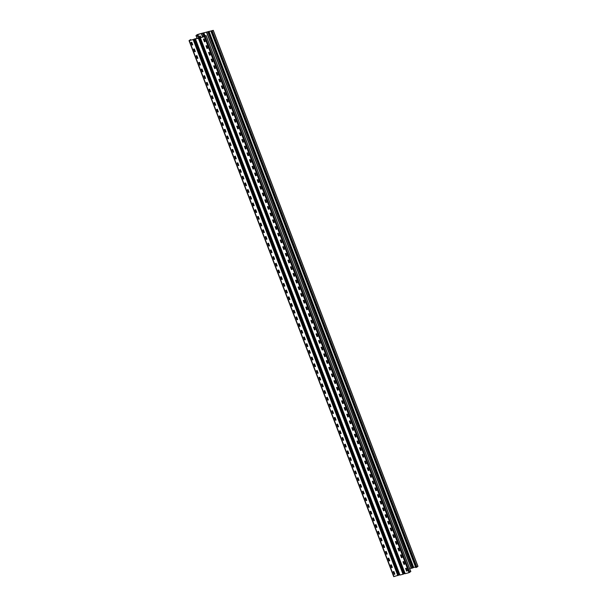 <?xml version="1.0" encoding="UTF-8"?>
<svg xmlns="http://www.w3.org/2000/svg" width="607" height="607" viewBox="0 0 607 607"><rect width="100%" height="100%" fill="white"/><g stroke="black" fill="none" stroke-linecap="round" stroke-linejoin="round"><path stroke-width="0.91" d="M399.709 574.821L393.715 576.65L189.043 40.654L190.598 39.592L190.826 40.176M189.043 40.654L193.625 39.432L189.452 40.54L190.598 39.592M410.711 571.536L409.019 572.674L204.339 36.678L200.507 37.687L205.416 36.003M409.019 572.674L405.18 573.683L200.318 37.695L200.674 37.361L193.405 39.478M406.614 571.096L405.575 568.418L406.288 568.281L407.274 570.868L406.614 571.096L407.267 570.861M403.723 561.581L404.717 564.169L404.125 564.267L403.01 561.771L403.723 561.581M404.694 564.222L403.996 564.358L403.01 561.771M401.493 557.696L400.461 555.018L401.166 554.881L402.16 557.469L401.493 557.696L402.153 557.461M399.573 550.822L398.882 550.959L397.911 548.311L398.609 548.182L399.596 550.769L399.011 550.868L398.025 548.288M397.039 544.069L396.318 544.259L395.354 541.611L396.052 541.482L397.039 544.069L396.454 544.168L395.468 541.588M393.822 537.597L392.797 534.911L393.495 534.782L394.482 537.37L393.822 537.597L394.474 537.362M391.925 530.67L391.204 530.859L390.218 528.272L390.878 528.044L391.925 530.67L391.333 530.768L390.347 528.181M389.368 523.97L388.647 524.16L387.653 521.572L388.321 521.345L389.368 523.97L388.776 524.069L387.79 521.481M385.817 514.683L386.803 517.27L386.219 517.369L385.096 514.873L385.817 514.683M386.78 517.323L386.09 517.46L385.096 514.873M384.246 510.57L383.525 510.76L382.562 508.112L383.26 507.983L384.246 510.57L383.662 510.662L382.676 508.082M381.029 504.091L380.005 501.412L380.703 501.283L381.689 503.871L381.029 504.091L381.682 503.863M378.472 497.391L377.433 494.72L378.138 494.576L379.132 497.171L378.472 497.391L379.125 497.163M376.575 490.471L375.854 490.661L374.883 488.013L375.581 487.876L376.575 490.471L375.983 490.562L374.997 487.982M374.011 483.771L373.297 483.961L372.303 481.366L372.964 481.146L374.011 483.771L373.426 483.862L372.44 481.283M371.431 477.125L370.733 477.261L369.769 474.613L370.467 474.477L371.454 477.072L370.869 477.163L369.883 474.583M368.237 470.592L367.197 467.921L367.91 467.777L368.897 470.372L368.237 470.592L368.889 470.357M366.34 463.672L365.619 463.862L364.632 461.267L365.293 461.047L366.34 463.672L365.748 463.763L364.761 461.183M362.789 454.377L363.783 456.972L363.191 457.063L362.068 454.567L362.789 454.377M363.783 456.972L363.062 457.162L362.068 454.567M360.558 450.493L359.526 447.822L360.232 447.678L361.218 450.273L360.558 450.493L361.218 450.257M358.638 443.626L357.94 443.763L356.977 441.114L357.675 440.978L358.661 443.573L358.077 443.664L357.091 441.084M355.444 437.093L354.405 434.422L355.118 434.278L356.104 436.873L355.444 437.093L356.097 436.858M353.547 430.173L352.826 430.363L351.863 427.715L352.553 427.578L353.547 430.173L352.955 430.264L351.969 427.685M350.99 423.474L350.269 423.663L349.275 421.068L349.943 420.848L350.99 423.474L350.398 423.565L349.412 420.985M347.765 416.994L346.734 414.323L347.439 414.179L348.426 416.774L347.765 416.994L348.426 416.759M344.882 407.479L345.869 410.074L345.284 410.165L344.161 407.669L344.882 407.479M345.846 410.127L345.148 410.264L344.161 407.669M342.652 403.594L341.612 400.923L342.325 400.779L343.312 403.374L342.652 403.594L343.312 403.359M340.732 396.728L340.034 396.864L339.07 394.216L339.761 394.08L340.755 396.674L340.163 396.766L339.176 394.186M337.53 390.195L336.498 387.516L337.204 387.38L338.198 389.967L337.53 390.195L338.19 389.96M334.973 383.495L333.941 380.817L334.647 380.68L335.633 383.267L334.973 383.495L335.633 383.26M333.076 376.568L332.363 376.757L331.384 374.117L332.09 373.98L333.076 376.568L332.492 376.666L331.505 374.087M330.519 369.868L329.798 370.058L328.812 367.47L329.472 367.243L330.519 369.868L329.927 369.967L328.948 367.387M327.962 363.168L327.241 363.358L326.255 360.77L326.915 360.543L327.962 363.168L327.37 363.267L326.384 360.687M325.405 356.468L324.684 356.658L323.698 354.071L324.358 353.843L325.405 356.468L324.813 356.567L323.827 353.987M322.18 349.996L321.149 347.318L321.854 347.181L322.841 349.769L322.18 349.996L322.841 349.761M320.261 343.13L319.57 343.259L318.576 340.671L319.236 340.444L320.284 343.069L319.699 343.167L318.713 340.588M317.704 336.43L317.006 336.559L316.019 333.971L316.679 333.744L317.727 336.369L317.135 336.468L316.156 333.888M314.509 329.897L313.47 327.219L314.176 327.082L315.17 329.669L314.509 329.897L315.162 329.662M312.613 322.97L311.892 323.159L310.928 320.511L311.619 320.382L312.613 322.97L312.021 323.068L311.034 320.488M309.388 316.497L308.356 313.819L309.062 313.682L310.048 316.27L309.388 316.497L310.048 316.262M307.491 309.57L306.778 309.76L305.784 307.172L306.444 306.945L307.491 309.57L306.907 309.669L305.92 307.089M303.948 300.283L304.934 302.87L304.342 302.969L303.227 300.473L303.948 300.283M304.934 302.87L304.213 303.06L303.227 300.473M302.377 296.17L301.656 296.36L300.67 293.773L301.33 293.545L302.377 296.17L301.785 296.269L300.799 293.689M298.826 286.883L299.82 289.471L299.228 289.569L298.113 287.073L298.826 286.883M299.82 289.471L299.099 289.66L298.113 287.073M296.595 282.999L295.563 280.32L296.269 280.184L297.263 282.771L296.595 282.999L297.255 282.763M294.676 276.124L293.985 276.261L293.014 273.613L293.712 273.484L294.699 276.071L294.114 276.17L293.128 273.582M292.142 269.371L291.421 269.561L290.434 266.974L291.094 266.746L292.142 269.371L291.55 269.47L290.571 266.883M289.585 262.672L288.864 262.861L287.9 260.213L288.598 260.084L289.585 262.672L288.993 262.763L288.006 260.183M286.034 253.385L287.028 255.972L286.436 256.063L285.32 253.567L286.034 253.385M287.028 255.972L286.307 256.162L285.32 253.567M283.803 249.492L282.771 246.821L283.477 246.677L284.471 249.272L283.803 249.492L284.463 249.265M281.883 242.625L281.193 242.762L280.199 240.167L280.859 239.947L281.906 242.572L281.322 242.663L280.335 240.084M279.349 235.873L278.628 236.062L277.642 233.467L278.302 233.247L279.349 235.873L278.765 235.964L277.778 233.384M276.132 229.393L275.108 226.715L275.806 226.578L276.792 229.173L276.132 229.393L276.784 229.158M273.575 222.693L272.551 220.015L273.241 219.878L274.235 222.473L273.575 222.693L274.227 222.458M271.01 215.993L269.986 213.315L270.684 213.178L271.678 215.773L271.01 215.993L271.67 215.758M269.113 209.074L268.4 209.263L267.406 206.668L268.066 206.448L269.113 209.074L268.529 209.165L267.543 206.585M266.556 202.374L265.836 202.563L264.849 199.969L265.509 199.749L266.556 202.374L265.972 202.465L264.986 199.885M263.339 195.894L262.3 193.223L263.013 193.079L263.999 195.674L263.339 195.894L263.992 195.659M261.42 189.027L260.722 189.164L259.758 186.516L260.449 186.379L261.442 188.974L260.851 189.065L259.864 186.486M258.218 182.495L257.186 179.824L257.892 179.68L258.885 182.275L258.218 182.495L258.878 182.259M256.321 175.575L255.608 175.764L254.614 173.17L255.274 172.949L256.321 175.575L255.737 175.666L254.75 173.086M253.764 168.875L253.043 169.065L252.08 166.417L252.778 166.28L253.764 168.875L253.18 168.966L252.193 166.386M250.547 162.395L249.507 159.724L250.221 159.58L251.207 162.175L250.547 162.395L251.199 162.16M248.627 155.529L247.929 155.665L246.966 153.017L247.656 152.881L248.65 155.475L248.058 155.567L247.072 152.987M245.425 148.996L244.393 146.317L245.099 146.181L246.093 148.776L245.425 148.996L246.085 148.761M243.528 142.068L242.815 142.258L241.836 139.618L242.542 139.481L243.528 142.068L242.944 142.167L241.958 139.587M239.985 132.781L240.971 135.369L240.387 135.467L239.264 132.971L239.985 132.781M240.971 135.369L240.251 135.558L239.264 132.971M237.754 128.896L236.715 126.218L237.428 126.081L238.414 128.669L237.754 128.896L238.414 128.661M234.863 119.382L235.857 121.969L235.266 122.068L234.15 119.571L234.863 119.382M235.835 122.03L235.137 122.159L234.15 119.571M232.633 115.497L231.601 112.819L232.306 112.682L233.3 115.269L232.633 115.497L233.293 115.262M230.713 108.63L230.023 108.759L229.029 106.172L229.696 105.944L230.736 108.57L230.152 108.668L229.165 106.088M228.179 101.87L227.458 102.059L226.472 99.472L227.132 99.245L228.179 101.87L227.595 101.968L226.608 99.389M224.962 95.398L223.922 92.719L224.636 92.583L225.622 95.17L224.962 95.398L225.622 95.162M222.071 85.883L223.065 88.47L222.473 88.569L221.358 86.073L222.071 85.883M223.065 88.47L222.344 88.66L221.358 86.073M220.508 81.77L219.787 81.96L218.801 79.373L219.461 79.145L220.508 81.77L219.916 81.869L218.93 79.289M217.921 75.124L217.23 75.26L216.236 72.673L216.904 72.445L217.943 75.071L217.359 75.169L216.373 72.59M215.386 68.371L214.673 68.561L213.702 65.913L214.4 65.784L215.386 68.371L214.802 68.47L213.816 65.89M212.169 61.899L211.145 59.213L211.843 59.084L212.829 61.671L212.169 61.899L212.829 61.664M209.612 55.199L208.573 52.521L209.278 52.384L210.272 54.971L209.612 55.199L210.265 54.964M207.715 48.272L206.995 48.461L206.031 45.813L206.721 45.684L207.715 48.272L207.124 48.37L206.137 45.791M205.151 41.572L204.438 41.762L203.444 39.174L204.111 38.947L205.151 41.572L204.567 41.671L203.58 39.083M394.231 574.359L393.199 571.68L393.905 571.544L394.891 574.131L394.231 574.359L394.891 574.123M392.334 567.431L391.614 567.621L390.635 564.98L391.348 564.844L392.334 567.431L391.743 567.53L390.764 564.95M389.777 560.731L389.057 560.921L388.07 558.334L388.73 558.106L389.777 560.731L389.186 560.83L388.199 558.25M387.22 554.032L386.5 554.221L385.513 551.634L386.173 551.406L387.22 554.032L386.629 554.13L385.642 551.551M384.656 547.332L383.943 547.522L382.949 544.934L383.616 544.707L384.656 547.332L384.072 547.431L383.085 544.851M381.439 540.86L380.407 538.181L381.113 538.045L382.099 540.632L381.439 540.86L382.099 540.625M379.519 533.993L378.821 534.122L377.835 531.535L378.495 531.307L379.542 533.932L378.95 534.031L377.971 531.451M375.999 524.645L376.985 527.233L376.393 527.331L375.278 524.835L375.999 524.645M376.962 527.293L376.264 527.422L375.278 524.835M373.76 520.76L372.728 518.082L373.434 517.946L374.428 520.533L373.76 520.76L374.42 520.525M371.871 513.833L371.15 514.023L370.179 511.375L370.877 511.246L371.871 513.833L371.279 513.932L370.293 511.352M368.646 507.361L367.614 504.683L368.32 504.546L369.306 507.133L368.646 507.361L369.306 507.126M366.749 500.434L366.029 500.623L365.042 498.036L365.702 497.808L366.749 500.434L366.165 500.532L365.179 497.952M363.206 491.146L364.192 493.734L363.601 493.832L362.485 491.336L363.206 491.146M364.192 493.734L363.472 493.923L362.485 491.336M361.635 487.034L360.915 487.224L359.928 484.636L360.588 484.409L361.635 487.034L361.044 487.133L360.057 484.553M358.084 477.747L359.078 480.334L358.487 480.433L357.364 477.937L358.084 477.747M359.078 480.334L358.358 480.524L357.364 477.937M355.854 473.862L354.822 471.184L355.527 471.047L356.514 473.635L355.854 473.862L356.514 473.627M353.934 466.988L353.236 467.124L352.272 464.476L352.971 464.347L353.957 466.935L353.373 467.033L352.386 464.446M350.74 460.455L349.7 457.784L350.414 457.648L351.4 460.235L350.74 460.455L351.392 460.227M348.843 453.535L348.122 453.725L347.158 451.077L347.849 450.948L348.843 453.535L348.251 453.626L347.265 451.047M346.286 446.835L345.565 447.025L344.594 444.377L345.292 444.248L346.286 446.835L345.694 446.927L344.708 444.347M343.061 440.356L342.029 437.685L342.735 437.541L343.721 440.136L343.061 440.356L343.721 440.128M341.142 433.489L340.444 433.626L339.457 431.031L340.117 430.811L341.164 433.436L340.58 433.527L339.594 430.947M338.607 426.736L337.887 426.926L336.9 424.331L337.56 424.111L338.607 426.736L338.016 426.827L337.029 424.247M335.056 417.441L336.05 420.036L335.459 420.127L334.343 417.631L335.056 417.441M336.028 420.09L335.33 420.226L334.343 417.631M332.826 413.557L331.801 410.878L332.499 410.742L333.493 413.337L332.826 413.557L333.486 413.321M330.269 406.857L329.244 404.179L329.942 404.042L330.929 406.637L330.269 406.857L330.929 406.622M328.372 399.937L327.651 400.127L326.665 397.532L327.325 397.312L328.372 399.937L327.788 400.028L326.801 397.448M325.815 393.237L325.094 393.427L324.13 390.779L324.828 390.642L325.815 393.237L325.223 393.328L324.244 390.749M322.598 386.758L321.558 384.087L322.264 383.943L323.258 386.538L322.598 386.758L323.25 386.522M320.678 379.891L319.98 380.028L319.016 377.379L319.707 377.243L320.701 379.838L320.109 379.929L319.123 377.349M317.476 373.358L316.444 370.687L317.15 370.543L318.136 373.138L317.476 373.358L318.136 373.123M315.579 366.438L314.858 366.628L313.872 364.033L314.532 363.813L315.579 366.438L314.995 366.529L314.009 363.95M313.022 359.739L312.302 359.928L311.338 357.28L312.036 357.144L313.022 359.739L312.43 359.83L311.452 357.25M309.805 353.259L308.766 350.588L309.471 350.444L310.465 353.039L309.805 353.259L310.458 353.024M307.886 346.392L307.188 346.529L306.224 343.881L306.914 343.744L307.908 346.339L307.317 346.43L306.33 343.85M304.684 339.859L303.652 337.188L304.357 337.044L305.344 339.639L304.684 339.859L305.344 339.624M302.787 332.932L302.074 333.122L301.095 330.481L301.8 330.345L302.787 332.932L302.203 333.031L301.216 330.451M299.243 323.645L300.23 326.232L299.638 326.331L298.523 323.835L299.243 323.645M300.23 326.232L299.509 326.422L298.523 323.835M297.013 319.76L295.973 317.082L296.679 316.945L297.673 319.532L297.013 319.76L297.665 319.525M294.122 310.245L295.116 312.833L294.524 312.931L293.409 310.435L294.122 310.245M295.093 312.893L294.395 313.022L293.409 310.435M292.551 306.133L291.838 306.323L290.844 303.735L291.512 303.508L292.551 306.133L291.967 306.232L290.981 303.652M289.971 299.494L289.281 299.623L288.287 297.035L288.947 296.808L289.994 299.433L289.41 299.532L288.424 296.952M287.437 292.733L286.716 292.923L285.73 290.336L286.39 290.108L287.437 292.733L286.845 292.832L285.867 290.252M284.22 286.261L283.181 283.583L283.886 283.446L284.88 286.034L284.22 286.261L284.873 286.026M281.329 276.746L282.323 279.334L281.731 279.432L280.616 276.936L281.329 276.746M282.323 279.334L281.602 279.524L280.616 276.936M279.759 272.634L279.045 272.824L278.052 270.236L278.719 270.009L279.759 272.634L279.174 272.733L278.188 270.153M277.179 265.987L276.488 266.124L275.495 263.537L276.155 263.309L277.202 265.934L276.617 266.033L275.631 263.453M274.645 259.235L273.924 259.424L272.96 256.776L273.658 256.647L274.645 259.235L274.053 259.333L273.074 256.753M271.428 252.762L270.403 250.076L271.101 249.947L272.088 252.535L271.428 252.762L272.08 252.527M268.863 246.063L267.831 243.384L268.537 243.248L269.531 245.835L268.863 246.063L269.523 245.827M266.974 239.135L266.253 239.325L265.282 236.677L265.98 236.548L266.974 239.135L266.382 239.234L265.396 236.654M264.409 232.435L263.696 232.625L262.702 230.038L263.362 229.81L264.409 232.435L263.825 232.534L262.839 229.947M261.852 225.736L261.131 225.925L260.168 223.277L260.866 223.148L261.852 225.736L261.26 225.834L260.282 223.247M258.635 219.264L257.596 216.585L258.309 216.449L259.295 219.036L258.635 219.264L259.288 219.028M256.738 212.336L256.017 212.526L255.031 209.939L255.691 209.711L256.738 212.336L256.146 212.435L255.16 209.847M253.187 203.049L254.181 205.636L253.589 205.727L252.466 203.239L253.187 203.049M254.181 205.636L253.46 205.826L252.466 203.239M251.617 198.937L250.903 199.126L249.909 196.531L250.57 196.311L251.617 198.937L251.032 199.028L250.046 196.448M249.037 192.29L248.339 192.427L247.375 189.779L248.073 189.642L249.06 192.237L248.475 192.328L247.489 189.748M245.843 185.757L244.803 183.086L245.516 182.942L246.503 185.537L245.843 185.757L246.495 185.53M243.946 178.837L243.225 179.027L242.261 176.379L242.952 176.242L243.946 178.837L243.354 178.928L242.368 176.349M241.389 172.138L240.668 172.327L239.674 169.732L240.342 169.512L241.389 172.138L240.797 172.229L239.811 169.649M238.164 165.658L237.132 162.987L237.838 162.843L238.824 165.438L238.164 165.658L238.824 165.423M235.281 156.143L236.267 158.738L235.683 158.829L234.56 156.333L235.281 156.143M236.244 158.791L235.546 158.928L234.56 156.333M233.05 152.258L232.011 149.588L232.724 149.443L233.71 152.038L233.05 152.258L233.703 152.023M231.13 145.392L230.432 145.528L229.469 142.88L230.159 142.744L231.153 145.339L230.561 145.43L229.575 142.85M227.928 138.859L226.897 136.188L227.602 136.044L228.596 138.639L227.928 138.859L228.589 138.624M225.372 132.159L224.347 129.481L225.045 129.344L226.032 131.939L225.372 132.159L226.032 131.924M223.475 125.239L222.754 125.429L221.79 122.781L222.488 122.644L223.475 125.239L222.89 125.33L221.904 122.751M220.258 118.76L219.233 116.081L219.931 115.945L220.918 118.54L220.258 118.76L220.91 118.524M218.361 111.84L217.64 112.029L216.653 109.435L217.314 109.214L218.361 111.84L217.769 111.931L216.782 109.351M215.804 105.14L215.083 105.33L214.089 102.735L214.757 102.515L215.804 105.14L215.212 105.231L214.225 102.651M212.579 98.66L211.547 95.989L212.253 95.845L213.239 98.44L212.579 98.66L213.239 98.425M210.659 91.794L209.961 91.923L208.975 89.335L209.635 89.115L210.682 91.74L210.098 91.832L209.112 89.252M208.102 85.094L207.404 85.223L206.426 82.582L207.139 82.446L208.125 85.033L207.533 85.132L206.555 82.552M204.908 78.561L203.869 75.883L204.574 75.746L205.568 78.333L204.908 78.561L205.561 78.326M203.011 71.634L202.29 71.823L201.304 69.236L201.964 69.008L203.011 71.634L202.419 71.732L201.433 69.152M199.786 65.161L198.755 62.483L199.46 62.346L200.447 64.934L199.786 65.161L200.447 64.926M197.867 58.295L197.169 58.424L196.182 55.836L196.843 55.609L197.89 58.234L197.305 58.333L196.319 55.753M194.346 48.947L195.333 51.534L194.741 51.633L193.625 49.137L194.346 48.947M195.31 51.595L194.612 51.724L193.625 49.137M192.776 44.835L192.055 45.024L191.068 42.437L191.729 42.209L192.776 44.835L192.184 44.933L191.197 42.353M195.166 39.083L399.801 575.064L403.025 574.252L198.352 38.256L195.446 38.962M406.682 570.967L405.696 568.387M401.568 557.567L400.582 554.988M393.89 537.468L392.904 534.888M381.097 503.962L379.982 501.473M378.411 497.361L377.63 494.667M378.54 497.262L377.554 494.682M368.305 470.463L367.189 467.967M360.634 450.364L359.648 447.784M355.383 437.063L354.602 434.369M355.512 436.964L354.534 434.384M347.841 416.865L346.855 414.285M342.72 403.465L341.741 400.886M337.606 390.066L336.619 387.486M335.049 383.366L334.062 380.786M322.256 349.867L321.133 347.371M314.449 329.859L313.667 327.165M314.578 329.768L313.591 327.188M309.464 316.368L308.477 313.789M296.671 282.87L295.685 280.282M283.879 249.363L282.892 246.783M276.2 229.264L275.085 226.768M273.643 222.564L272.657 219.984M271.086 215.864L270.1 213.285M263.408 195.765L262.292 193.269M258.294 182.366L257.171 179.869M250.486 162.365L249.705 159.664M250.615 162.266L249.636 159.687M245.501 148.867L244.515 146.287M237.823 128.767L236.844 126.188M232.58 115.459L231.798 112.765M232.709 115.368L231.722 112.788M225.03 95.269L224.051 92.689M212.238 61.77L211.259 59.19M209.552 55.161L208.77 52.468M209.681 55.07L208.694 52.49M394.307 574.23L393.321 571.65M381.515 540.731L380.392 538.234M373.836 520.631L372.85 518.052M368.722 507.232L367.736 504.652M355.93 473.733L354.943 471.146M350.808 460.334L349.822 457.746M343.137 440.227L342.151 437.647M332.902 413.428L331.915 410.848M330.345 406.728L329.358 404.148M322.666 386.629L321.551 384.132M317.552 373.229L316.429 370.733M309.873 353.13L308.887 350.55M304.76 339.73L303.773 337.151M297.081 319.631L296.095 317.051M284.288 286.132L283.302 283.552M271.496 252.633L270.381 250.137M268.939 245.934L267.953 243.354M258.703 219.135L257.588 216.638M245.911 185.628L244.925 183.048M238.24 165.529L237.254 162.949M233.118 152.129L232.132 149.55M228.004 138.73L227.018 136.15M225.447 132.03L224.461 129.45M220.326 118.631L219.347 116.051M212.655 98.531L211.532 96.035M204.976 78.432L203.99 75.852M199.862 65.032L198.876 62.453M200.356 37.71L405.18 573.683M195.408 38.795L399.99 575.049M195.515 38.636L193.625 39.432L398.298 575.428M198.352 38.256L198.815 38.059L403.496 574.055L403.025 574.252M404.899 573.456L403.496 574.055M200.591 37.581L198.595 38.112L198.436 37.687L198.178 38.241M191.607 42.24L192.616 44.865M194.172 48.939L195.173 51.565M196.729 55.647L197.73 58.264M199.286 62.346L200.287 64.972M201.843 69.046L202.844 71.672M204.4 75.746L205.409 78.371M206.964 82.446L207.966 85.071M209.521 89.146L210.523 91.771M212.078 95.845L213.08 98.471M214.635 102.545L215.637 105.17M217.192 109.245L218.201 111.87M219.757 115.945L220.758 118.57M222.314 122.644L223.315 125.27M224.871 129.344L225.872 131.969M227.428 136.044L228.429 138.669M229.985 142.744L230.994 145.369M232.549 149.443L233.551 152.069M235.106 156.143L236.108 158.768M237.663 162.843L238.665 165.468M240.22 169.543L241.222 172.168M242.777 176.242L243.786 178.868M245.342 182.942L246.343 185.567M247.899 189.642L248.9 192.267M250.456 196.342L251.457 198.967M253.013 203.042L254.014 205.667M255.57 209.741L256.579 212.367M258.134 216.441L259.136 219.066M260.691 223.141L261.693 225.766M263.248 229.841L264.25 232.466M265.805 236.54L266.807 239.166M268.362 243.24L269.364 245.865M270.927 249.94L271.928 252.565M273.484 256.64L274.485 259.265M276.041 263.339L277.042 265.965M278.598 270.039L279.599 272.664M281.155 276.739L282.156 279.364M283.719 283.439L284.721 286.064M286.276 290.138L287.278 292.764M288.833 296.838L289.835 299.463M291.39 303.546L292.392 306.171M293.947 310.245L294.949 312.871M296.512 316.945L297.513 319.57M299.069 323.645L300.07 326.27M301.626 330.345L302.627 332.97M304.183 337.044L305.184 339.67M306.74 343.744L307.741 346.369M309.297 350.444L310.306 353.069M311.861 357.144L312.863 359.769M314.418 363.843L315.42 366.469M316.975 370.543L317.977 373.168M319.532 377.243L320.534 379.868M322.089 383.943L323.099 386.568M324.654 390.642L325.656 393.268M327.211 397.342L328.212 399.967M329.768 404.042L330.769 406.667M332.325 410.742L333.326 413.367M334.882 417.441L335.891 420.067M337.446 424.141L338.448 426.767M340.003 430.841L341.005 433.466M342.56 437.541L343.562 440.166M345.117 444.241L346.119 446.866M347.674 450.94L348.684 453.566M350.239 457.64L351.241 460.265M352.796 464.34L353.798 466.965M355.353 471.04L356.355 473.665M357.91 477.739L358.912 480.365M360.467 484.439L361.476 487.064M363.032 491.139L364.033 493.764M365.589 497.839L366.59 500.464M368.146 504.538L369.147 507.164M370.702 511.238L371.704 513.863M373.259 517.938L374.261 520.563M375.824 524.638L376.826 527.263M378.381 531.337L379.383 533.963M380.938 538.037L381.94 540.662M383.495 544.737L384.497 547.362M386.052 551.444L387.054 554.07M388.617 558.144L389.618 560.769M391.174 564.844L392.175 567.469M393.731 571.544L394.732 574.169M204.339 36.678L206.077 35.631L205.325 35.767M212.222 31.154L416.903 567.15L415.765 567.575L211.084 31.579L213.285 30.35L197.245 34.645L195.985 35.555L197.358 38.453M197.116 38.514L195.985 35.555M197.374 35.601L197.472 36.39M199.733 36.139L200.211 37.399M211.084 31.579L213.011 30.456L209.036 31.473L413.716 567.469L415.537 566.991M209.165 31.382L203.846 32.846L205.128 36.208M411.159 568.144L409.664 568.539M203.975 32.748L197.852 34.424L196.228 35.494M200.78 37.255L200.257 36.003L199.597 36.223L200.06 37.437M208.922 31.526L413.716 567.469M406.789 569.601L406.22 569.745M413.595 567.522L411.25 568.38L206.623 32.399M197.578 35.449L197.503 36.481L197.578 35.449M417.859 566.331L416.903 567.15M394.004 576.635L189.323 40.631M397.835 575.618L193.155 39.622M291.481 269.591L290.639 266.868M399.065 574.996L194.384 39M398.829 575.095L193.929 39.144M404.019 573.721L197.852 34.424M404.254 573.623L199.574 37.626M409.755 572.355L205.075 36.359M410.749 571.635L206.077 35.631M203.724 32.892L205.022 36.283M203.201 33.226L204.483 36.579M202.746 33.377L203.869 36.739M201.615 33.734L202.867 37.004M203.656 39.068L204.658 41.693M206.213 45.768L207.215 48.393M211.327 59.167L212.329 61.793M213.884 65.867L214.893 68.492M216.449 72.567L217.45 75.192M219.006 79.267L220.007 81.892M221.563 85.966L222.564 88.592M224.12 92.666L225.121 95.291M226.677 99.366L227.678 101.991M229.241 106.066L230.243 108.691M234.355 119.465L235.357 122.09M236.912 126.165L237.914 128.79M239.469 132.865L240.471 135.49M242.034 139.564L243.035 142.19M244.591 146.264L245.592 148.89M247.148 152.964L248.149 155.589M252.262 166.364L253.263 168.989M254.826 173.063L255.828 175.689M257.383 179.771L258.385 182.396M259.94 186.47L260.942 189.096M262.497 193.17L263.499 195.795M265.054 199.87L266.056 202.495M267.619 206.57L268.62 209.195M270.176 213.269L271.177 215.895M272.733 219.969L273.734 222.594M275.29 226.669L276.291 229.294M277.847 233.369L278.848 235.994M280.404 240.069L281.413 242.694M282.968 246.768L283.97 249.394M285.525 253.468L286.527 256.093M288.082 260.168L289.084 262.793M293.196 273.567L294.205 276.193M295.761 280.267L296.762 282.892M298.318 286.967L299.319 289.592M300.875 293.667L301.876 296.292M303.432 300.366L304.433 302.992M305.989 307.066L306.998 309.691M308.553 313.766L309.555 316.391M311.11 320.466L312.112 323.091M316.224 333.865L317.226 336.49M318.781 340.565L319.79 343.19M321.346 347.265L322.347 349.89M323.903 353.964L324.904 356.59M326.46 360.664L327.461 363.29M329.017 367.364L330.018 369.989M331.574 374.064L332.583 376.689M334.138 380.764L335.14 383.389M336.695 387.463L337.697 390.089M339.252 394.163L340.254 396.788M341.809 400.863L342.811 403.488M344.366 407.563L345.368 410.188M346.931 414.262L347.932 416.888M349.488 420.97L350.489 423.587M352.045 427.669L353.046 430.295M357.159 441.069L358.16 443.694M359.723 447.769L360.725 450.394M362.28 454.468L363.282 457.094M364.837 461.168L365.839 463.794M367.394 467.868L368.396 470.493M369.951 474.568L370.953 477.193M372.516 481.268L373.517 483.893M375.073 487.967L376.074 490.593M380.187 501.367L381.188 503.992M382.744 508.067L383.745 510.692M385.301 514.766L386.31 517.392M387.865 521.466L388.867 524.091M390.422 528.166L391.424 530.791M392.979 534.866L393.981 537.491M395.536 541.565L396.538 544.191M398.093 548.265L399.103 550.89M400.658 554.965L401.659 557.59M403.215 561.665L404.216 564.29M405.772 568.364L406.295 569.73M201.433 33.764L202.685 37.05M206.805 32.361L411.485 568.364M207.935 32.004L412.487 568.099M208.391 31.86L413.071 567.856M197.487 34.584L198.785 37.991M213.216 30.433L417.897 566.43M211.486 31.473L416.159 567.469M404.99 573.698L200.318 37.695M399.801 575.064L195.128 39.068M410.818 571.551L206.137 35.555M201.38 33.749L202.647 37.057M206.57 32.376L411.25 568.38M213.285 30.35L417.957 566.346"/></g></svg>
